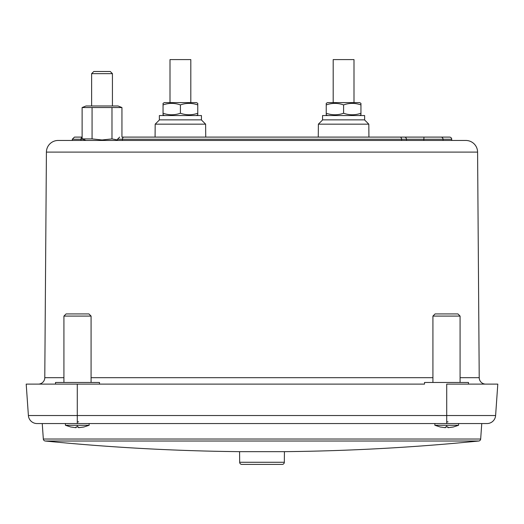 <?xml version="1.0" encoding="UTF-8"?>
<svg xmlns="http://www.w3.org/2000/svg" width="524" height="524" viewBox="0 0 524 524"><rect width="100%" height="100%" fill="white"/><g stroke="black" fill="none" stroke-linecap="round" stroke-linejoin="round"><path stroke-width="0.79" d="M38.318 384.112A6.465 6.465 -90 0 0 44.782 377.686L63.921 377.686M485.683 384.112A6.465 6.465 90 0 1 479.218 377.686L460.079 377.686M468.489 384.112L468.489 382.468L424.519 382.468L424.519 384.112L99.481 384.112L99.481 382.468L55.511 382.468L55.511 384.112M46.413 152.104A11.724 11.724 -90 0 1 58.138 140.465L465.862 140.465A11.724 11.724 90 0 1 477.587 152.104L46.413 152.104L44.782 377.686M443.049 140.465L443.035 139.24L451.695 139.24A2.155 2.155 90 0 0 449.54 137.098L121.941 137.098L155.071 137.098L155.189 124.168L205.624 124.168L205.736 137.098L221.966 137.098M440.979 137.098A2.155 2.057 -90 0 1 443.035 139.24L423.824 139.24L423.995 137.098L404.325 137.098A2.155 2.155 90 0 1 406.48 139.24L406.493 140.465M478.733 441.018A2.155 2.155 90 0 0 480.672 439.027L43.328 439.027A2.155 2.155 -90 0 0 45.267 441.018L478.733 441.018C414.124 447.444 349.351 450.987 284.421 451.655L284.329 462.273A2.155 2.155 0 0 1 282.174 464.408L241.826 464.408A2.155 2.155 0 0 1 239.671 462.273L239.579 451.655L284.421 451.655M43.328 439.027L42.248 423.549L65.428 423.549L65.428 425.278L89.139 425.278L83.788 427.027L78.6 427.689L83.768 427.001M75.967 427.689L70.799 427.001L75.967 427.689L75.967 427.001L78.6 427.001L78.6 427.689M65.428 425.278L70.799 427.001M89.139 425.278L89.139 423.549L434.861 423.549L434.861 425.278L458.572 425.278L453.221 427.027L448.033 427.689L453.201 427.001M445.4 427.689L440.232 427.001L445.4 427.689L445.4 427.001L448.033 427.001L448.033 427.689M434.861 425.278L440.232 427.001M131.36 137.098L127.208 137.098M302.034 137.098L318.264 137.098L318.376 124.168L368.811 124.168L368.929 137.098L436.826 137.098M26.2 384.112L28.394 415.532L26.2 384.112L420.503 384.112M117.514 139.96L111.985 138.899L102.029 139.974L92.073 138.899L82.117 138.899L82.117 107.544L121.941 107.544L121.941 137.098M91.078 382.468L91.078 316.083L63.921 316.083L63.921 382.468M460.079 382.468L460.079 316.083L432.922 316.083L432.922 382.468M121.941 107.544L118.064 105.979L86.002 105.979L82.117 107.544M91.078 316.083L88.923 313.928L66.076 313.928L63.921 316.083M460.079 316.083L457.924 313.928L435.077 313.928L432.922 316.083M458.572 425.278L458.572 423.549L481.752 423.549L480.672 439.027M91.628 73.648L93.783 71.493L110.276 71.493L112.431 73.648L91.628 73.648L91.628 105.979M112.431 73.648L112.431 105.979M322.686 119.858L318.376 124.168M364.501 119.858L368.811 124.168M159.499 119.858L155.189 124.168M201.314 119.858L205.624 124.168M364.632 115.549L322.555 115.549L322.555 119.858L364.632 119.858L364.632 115.549M201.445 115.549L159.368 115.549L159.368 119.858L201.445 119.858L201.445 115.549M359.661 115.549L360.951 114.802L360.951 113.25C355.18 115.287 349.397 115.287 343.593 113.25C337.823 115.287 332.039 115.287 326.236 113.25L326.236 114.73M327.526 115.549L326.236 114.802M196.474 115.549L197.764 114.802L197.764 113.25C191.994 115.287 186.21 115.287 180.407 113.25C174.636 115.287 168.846 115.287 163.049 113.25L163.049 114.802L164.34 115.549M360.951 103.359L359.661 102.612L327.526 102.612L326.236 103.359L326.236 104.911C332.006 102.874 337.79 102.874 343.593 104.911C349.364 102.874 355.154 102.874 360.951 104.911L360.951 103.431M196.474 102.612L164.34 102.612L163.049 103.359L163.049 104.911C168.82 102.874 174.603 102.874 180.407 104.911C186.177 102.874 191.961 102.874 197.764 104.911L197.764 103.359L196.474 102.612M353.995 102.612L353.995 59.592L333.192 59.592L333.192 102.612M190.808 102.612L190.808 59.592L170.005 59.592L170.005 102.612M163.049 113.25L163.049 103.359M326.236 113.25L326.236 103.359M197.764 104.911L197.764 114.802M180.407 104.911L180.407 113.25M360.951 104.911L360.951 114.802M343.593 104.911L343.593 113.25M446.717 421.84L448.033 421.84M77.283 421.84L78.6 421.84M82.117 137.098L74.46 137.098L82.117 137.098M127.011 137.098L155.071 137.098M404.325 137.098L399.995 137.098A2.155 1.585 -90 0 1 401.581 139.24L122.42 139.24A2.155 1.585 -90 0 1 124.005 137.098M205.736 137.098L221.017 137.098M77.283 423.549L77.283 415.532L28.394 415.532A8.62 8.62 -90 0 0 37.001 423.549L486.999 423.549A8.62 8.62 90 0 0 495.606 415.532A8.62 8.62 90 0 1 486.999 423.549M92.073 138.899L92.073 107.544M111.985 107.544L111.985 138.899M77.283 384.112L77.283 415.532L446.717 415.532L446.717 384.112L497.8 384.112L495.606 415.532L497.8 384.112L495.606 415.532L446.717 415.532L446.717 423.549M120.808 384.112L140.124 384.112M181.704 384.112L192.301 384.112M203.05 384.112L213.962 384.112M224.809 384.112L235.309 384.112M245.848 384.112L256.439 384.112M267.057 384.112L298.693 384.112M331.188 384.112L363.112 384.112M373.402 384.112L383.404 384.112M91.078 377.686L432.922 377.686M77.283 425.278L77.283 427.027M446.717 425.278L446.717 427.027M239.671 462.273L284.329 462.273M401.587 140.465L401.581 139.24L423.824 139.24L423.824 140.465M122.413 140.465L122.42 139.24L117.52 139.24L119.675 137.098M82.956 139.24L80.965 139.24A2.155 2.057 -90 0 1 82.117 137.321M80.951 140.465L80.965 139.24L72.305 139.24L74.46 137.098M477.587 152.104L479.218 377.686M45.267 441.018C109.876 447.444 174.649 450.987 239.579 451.655M451.695 139.24L451.701 140.465M117.52 139.24L117.507 140.465M72.305 139.24L72.299 140.465M86.002 140.465L82.117 138.899"/></g></svg>
